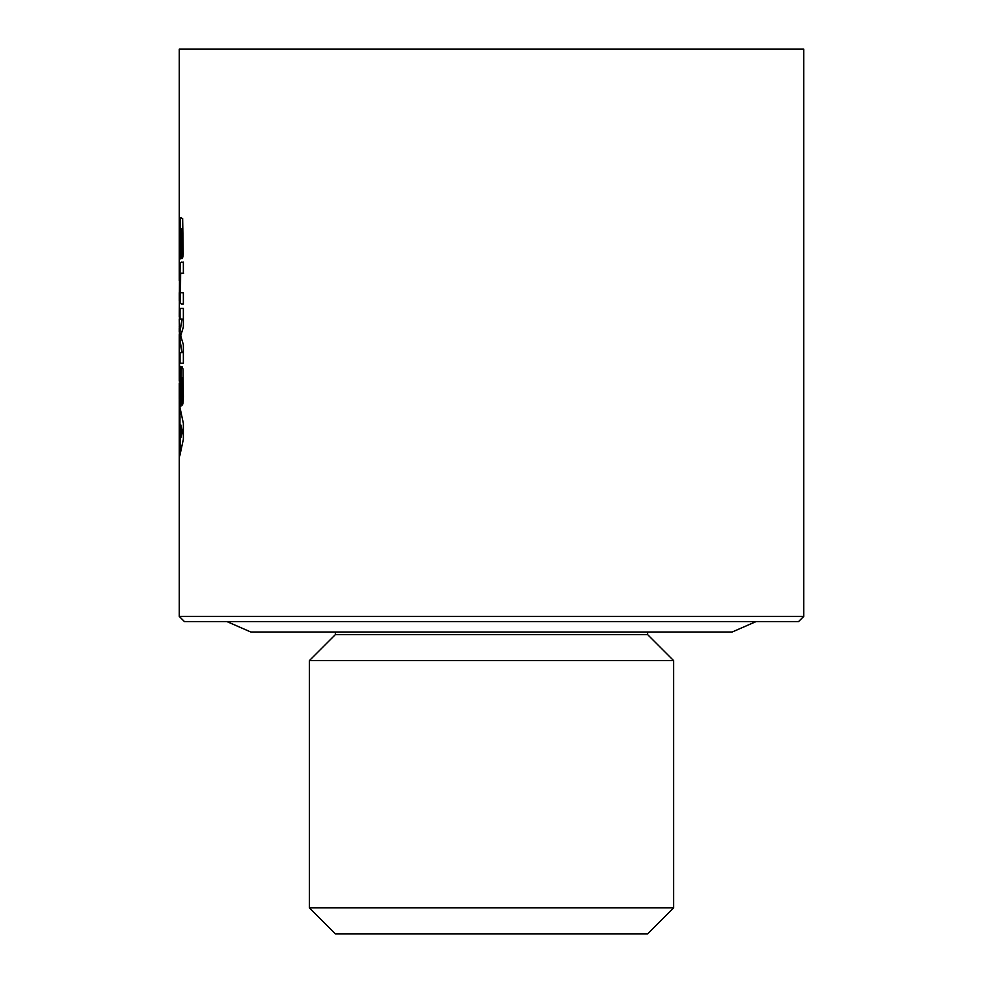 <?xml version="1.0" encoding="UTF-8"?>
<svg xmlns="http://www.w3.org/2000/svg" width="983" height="983" viewBox="0 0 983 983"><rect width="100%" height="100%" fill="white"/><g stroke="black" fill="none" stroke-linecap="round" stroke-linejoin="round"><path stroke-width="1.47" d="M179.25 616.402L184.46 621.6L798.54 621.6L803.75 616.402L179.25 616.402L179.262 397.132M179.262 280.585L179.25 49.15L803.75 49.15L803.75 616.402M180.749 258.959L180.368 217.734L182.654 218.582L183.219 254.106C182.875 257.521 182.42 258.984 181.855 258.517L181.99 229.825L181.142 228.67L180.467 229.739L180.798 258.787L180.024 257.767L179.864 221.642L180.368 217.734L181.191 217.526M183.366 273.225L180.626 273.532L180.503 291.779L180.909 292.713L183.366 292.823L183.366 303.968L181.339 303.968L180.319 303.464L179.864 299.299L179.815 268.801L180.27 262.608L183.366 262.08L183.366 273.225M183.366 326.958L180.712 335.842L183.366 344.726L183.366 363.219L179.778 363.219L179.778 352.418L182.052 352.651L179.778 340.302L179.778 331.394L182.052 318.984L179.778 319.217L179.778 308.416L183.366 308.416L183.366 326.958M180.147 441.195L179.778 406.544L183.366 423.427L183.366 439.241L179.778 455.952L180.049 408.633M180.872 377.177L180.528 395.744L181.032 368.674L181.88 366.794L182.985 368.92L183.366 396.813C183.268 402.465 182.813 405.229 182.015 405.107L181.953 377.484L181.45 402.846L180.565 406.446L180.012 405.119L180.368 377.718M179.508 273.335L179.262 317.067M179.275 301.007L179.275 292.615M179.25 318.922L179.422 334.576M179.25 334.576L179.262 381.121M179.25 382.965L179.25 398.975M179.508 366.598L179.508 358.598M179.508 350.587L179.508 342.588M179.545 331.91L179.262 326.54M179.25 331.91L179.25 328.187M179.52 300.368L179.52 293.266M180.528 395.744L181.29 368.674L182.138 366.794M182.015 405.107L181.953 377.484M180.823 406.446L180.036 397.378L180.725 366.34M180.049 453.888L180.405 441.195M180.847 437.656L182.433 431.758L180.847 424.951L180.847 437.656L182.174 431.758L180.847 424.951M180.049 363.219L180.049 352.455M182.052 352.651L180.049 340.302L180.049 331.394L182.052 318.984M180.049 319.18L180.049 308.416M183.624 273.225L181.29 273.213M181.597 303.968L180.577 303.464L180.135 299.299L180.024 282.944L180.073 268.801L180.528 262.608L181.548 262.08M182.113 258.517L182.248 229.825L181.142 228.67M673.65 907.825L647.625 933.85L335.375 933.85L309.35 907.825L673.65 907.825L673.65 660.637L309.35 660.637L309.35 907.825M647.625 632.008L647.625 634.613L335.375 634.613L309.35 660.637M179.25 366.598L179.25 358.598M179.25 350.587L179.25 342.588M335.375 632.008L335.375 634.613M647.625 634.613L673.65 660.637M756.038 621.6L732.188 632.008L250.812 632.008L226.962 621.6"/></g></svg>
